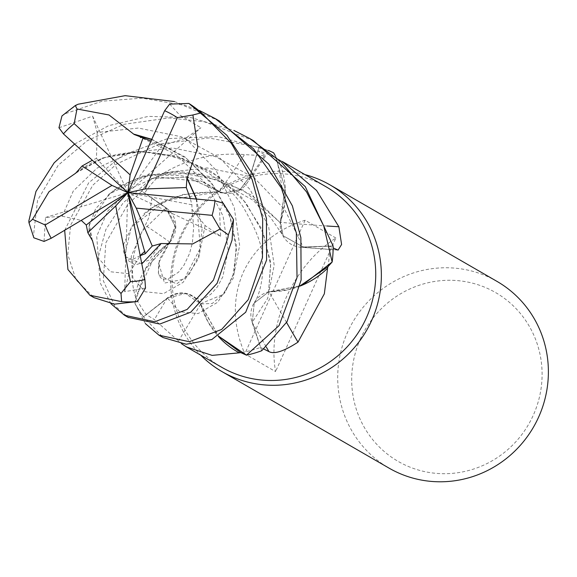 <?xml version="1.0" encoding="UTF-8"?>
<svg xmlns="http://www.w3.org/2000/svg" width="577" height="577" viewBox="0 0 577 577"><rect width="100%" height="100%" fill="white"/><g stroke="black" fill="none" stroke-linecap="round" stroke-linejoin="round"><path stroke-width="0.43" stroke-dasharray="2.88 2.16" d="M175.531 227.208L170.064 241.864L175.531 227.208L166.003 208.117L175.531 227.208M196.577 199.072L202.073 229.293L198.805 255.488L189.169 274.4L176.62 283.978L158.343 274.71L159.353 259.556L169.804 241.821L145.671 268.788L134.975 303.387A107.748 104.408 -60 0 0 143.514 316.773L167.489 298.121C180.363 290.195 191.355 292.085 200.479 303.798C191.384 292.085 180.385 290.195 167.489 298.121L143.442 316.823L163.096 337.567M145.404 323.632L134.975 303.387A107.748 104.408 -60 0 0 143.514 316.773L167.481 298.107L185.376 293.513L200.479 303.697L218.683 336.24L200.327 303.985L208.203 322.291A82.432 79.878 -60 0 0 218.351 336.42M252.264 322.19L254.241 303.084L252.272 322.19L261.72 350.636A107.748 104.408 -60 0 1 246.321 355.1A107.748 104.408 -60 0 0 261.72 350.636L252.286 322.175L254.255 303.055L268.593 291.89L288.558 289.676A82.432 79.878 -60 0 0 300.09 286.084M75.609 172.927L102.648 157.983L137.384 151.39L175.444 155.797L211.809 171.73L241.792 197.449L261.944 229.343L270.714 262.578L268.55 291.854L300.148 285.766L268.767 292.121M326.063 186.789A104.242 101.018 -60 0 0 181.546 236.058A104.242 101.018 -60 0 0 221.763 367.311M263.898 349.092L260.552 347.404A104.242 101.018 -60 0 1 240.746 352.605M181.697 343.849L154.347 319.579L146.212 314.559A104.242 101.018 -60 0 1 135.725 297.162A104.242 101.018 -60 0 1 135.105 295.821C128.721 272.481 132.111 249.004 145.281 225.376L149.003 217.255L151.895 198.113L144.603 193.05L166.176 207.922A1820.031 319.225 9.2 0 0 158.084 202.289A1820.031 319.225 9.2 0 0 151.895 198.113M305.009 174.622A107.841 104.502 -60 0 0 180.478 235.87A107.841 104.502 -60 0 0 200.702 355.143M496.999 281.396A107.841 104.502 -60 0 0 347.498 332.366A107.841 104.502 -60 0 0 389.093 468.149M335.872 238.012L305.118 220.241C275.9 229.523 255.301 246.841 243.328 272.178C232.228 297.934 232.719 325.161 244.792 353.845L275.546 371.61C271.5 347.563 275.114 322.716 286.38 297.054C298.179 271.616 314.681 251.933 335.872 238.012L275.546 371.61M360.538 338.67A97.463 94.44 -60 0 0 406.792 465.79A97.463 94.44 -60 0 0 533.242 415.317A97.463 94.44 -60 0 0 486.988 288.19A97.463 94.44 -60 0 0 360.538 338.67M178.351 341.295A1825.008 17.937 -59.8 0 1 200.738 304.036A23.296 22.575 -60 0 0 167.366 297.92L146.212 314.559M200.738 304.036A82.432 79.878 -60 0 0 208.203 322.291L218.676 336.247M110.863 303.668L100.232 282.925L98.227 257.292L105.843 229.581L123.189 202.772L151.888 178.444L187.273 177.197L219.426 191.816L187.309 177.204L151.888 178.444A107.748 104.408 -60 0 0 141.769 191.182L166.032 208.095L175.401 223.847L170.085 241.835L145.656 268.824L134.975 303.387L135.725 297.162L154.917 255.553A82.432 79.878 -60 0 0 135.105 295.821M286.581 322.507A1825.008 317.891 -128.8 0 1 268.954 291.724A23.296 22.575 -60 0 0 252.055 322.247L260.552 347.404M268.954 291.724A82.432 79.878 -60 0 0 288.558 289.676L300.141 285.803M75.818 173.042L104.725 157.499L141.589 151.556L181.07 157.73L217.536 175.862L245.86 202.837L263.501 233.8L270.671 264.901L268.593 291.89L254.255 303.055L268.586 291.933M327 226.004A1825.008 805.427 159.5 0 1 280.278 222.304A23.296 22.575 -60 0 0 300.336 247.216A23.296 22.575 -60 0 0 303.206 247.281L329.611 246.191L333.131 247.908M280.278 222.304A82.432 79.878 -60 0 0 284.923 202.787A82.432 79.878 -60 0 0 277.955 159.021L282.283 161.51M277.955 159.021A104.242 101.018 -60 0 0 276.671 158.329A104.242 101.018 -60 0 0 257.948 150.799L250.129 176.627A1820.031 804.598 80.9 0 0 264.966 155.054L257.948 150.799M284.923 202.787L276.671 158.329L275.171 155.494L285.002 188.217L280.552 222.556L284.923 202.787M92.334 240.465L89.305 224.366L108.902 194.24L147.481 175.04L196.295 173.107L243.624 190.323L280.314 222.679L283.156 235.762L303.221 247.057L333.03 245.975A107.748 104.408 -60 0 1 332.056 262.124A107.748 104.408 -60 0 0 333.03 245.975L303.213 247.021L283.156 235.762L280.588 222.599M327.851 266.798A104.242 101.018 -60 0 0 329.611 246.191M303.221 247.057L283.184 235.813L280.35 222.722M273.606 152.804A107.841 104.495 -60 0 0 258.922 147.344L249.884 176.533L258.893 147.431A107.748 104.408 -60 0 1 273.693 152.948A107.748 104.408 -60 0 0 258.893 147.431L249.928 176.548L240.212 189.501L224.691 193.115L219.469 191.766L202.325 181.697A82.432 79.878 -60 0 1 219.058 191.708A1825.008 806.797 80.9 0 0 244.482 154.586L265.73 155.869L264.966 155.054M159.014 176.043A104.242 101.018 -60 0 0 157.932 177.089L202.325 181.697A82.432 79.878 -60 0 0 159.014 176.043C184.871 159.36 213.367 152.213 244.482 154.586M219.058 191.708A23.296 22.575 -60 0 0 246.66 183.659A23.296 22.575 -60 0 0 250.129 176.627M169.826 241.799L154.917 255.553A82.432 79.878 -60 0 1 169.898 242.225A1825.008 320.098 9.2 0 0 145.281 225.376M169.898 242.225A23.296 22.575 -60 0 0 166.414 208.088A23.296 22.575 -60 0 0 166.176 207.922M151.729 178.488A107.841 104.495 -60 0 0 141.697 191.131L141.769 191.182A107.748 104.408 -60 0 1 151.888 178.444L157.932 177.089A104.242 101.018 -60 0 0 144.603 193.05M200.45 303.747L223.45 294.313L232.935 276.015L236.39 249.704L230.548 218.12L213.656 185.953L186.256 158.271L151.708 139.547M151.816 139.309L184.936 156.966L211.543 182.729L229.019 213.295L236.339 244.525L234.226 272.171L225.03 292.604L212.343 303.452L200.313 303.985M92.147 240.652L88.721 227.15L95.695 208.571L114.087 189.891L142.699 176.108L178.351 171.275L216.476 177.687L252.055 195.48L280.22 222.729L285.002 188.253L275.164 155.494M170.085 241.835L158.682 262.903L164.488 283.062L184.294 279.153L200.349 248.168L196.324 199.051M141.805 263.877L124.502 256.181L131.289 227.367L166.017 200.421L219.419 191.759L224.626 193.107L240.147 189.494L249.884 176.533L240.162 189.487L224.633 193.107L219.469 191.766M161.113 243.833L148.837 260.184L135.285 265.045L125.461 258.842L123.651 244.143L132.58 225.181L152.869 207.006L182.959 194.514L219.433 191.499M305.118 220.241L244.792 353.845M134.96 303.545A107.841 104.495 -60 0 0 143.442 316.823M253.375 140.637L204.33 121.747L169.032 117.917L123.954 124.3L87.3 140.665L58.241 165.238L37.563 200.291L33.416 236.144L33.848 237.811M141.697 191.131L127.344 205.167L105.793 242.946L103.297 280.725L114.578 305.558L128.072 317.336M258.922 147.344L208.622 137.953L159.223 144.034L116.626 164.027L92.796 185.21L70.596 225.203L67.79 254.558L76.085 279.968L94.037 297.667M64.682 230.252L88.663 182.822L122.786 155.191L167.633 138.603L218.106 136.561L268.493 150.409M44.04 241.424L45.518 217.479L62.193 216.202L73.272 191.023L97.124 168.073L131.621 152.451L172.783 147.993L215.502 156.627L254.378 177.997L284.692 209.566L303.213 247.021L333.117 245.975M174.442 101.552L199.411 110.495M145.505 288.031L124.632 291.702L127.842 192.653L200.883 127.755L185.513 138.249L161.74 145.873L151.044 141.019M169.652 104.105L179.447 114.787L200.883 127.748M62.193 216.202L81.249 220.385M223.133 203.162L219.577 211.694L220.659 236.253L205.109 225.549L191.925 209.235L191.925 204.806L190.259 198.481M124.632 291.702L128.887 273.729L140.197 255.661M58.962 127.755L92.637 116.15L97.196 132.472L138.372 128.051L181.091 136.72L219.952 158.134L250.245 189.732L268.716 227.208L274.176 265.247L267.663 298.424L252.286 322.175L261.749 350.722M219.21 120.896L182.065 104.92L142.101 98.155L102.143 101.199L65.223 113.719L61.963 115.927M97.196 132.472L96.438 158.358L92.334 160.255M74.599 144.062L108.606 125.685L148.339 116.381L191.239 117.665L233.945 130.452M92.637 116.15L127.842 192.653L191.925 204.806M220.652 236.253L127.842 192.653L96.438 158.358M45.518 217.479L127.842 192.653L161.74 145.873M167.366 297.92A1820.031 17.887 -59.8 0 0 154.347 319.579M252.055 322.247A1820.031 317.018 -128.8 0 0 266.336 347.109M303.206 247.281A1820.031 803.234 159.5 0 0 337.3 249.913M185.513 138.249L215.784 169.876L234.219 207.367L239.635 245.405L233.086 278.568L217.68 302.283L198.062 313.599L179.613 311.724L167.481 298.107M205.109 225.549L198.524 258.698L183.097 282.384L163.471 293.664L145.022 291.746L132.919 278.1L131.231 256.238L142.23 231.081L166.032 208.095M128.887 273.729L110.445 271.767L98.364 258.099L96.712 236.217L107.755 211.045L131.57 188.08L166.032 172.436L207.179 167.943L249.928 176.548M28.85 220.933A107.841 104.502 -60 0 0 33.416 236.144M78.169 104.213A107.841 104.502 -60 0 0 65.223 113.719M300.336 247.216L338.057 250.115M246.66 183.659L265.73 155.869M166.414 208.088L143.11 192.018M195.639 298.208L200.681 299.384L204.741 298.222L210.843 294.241L217.277 287.021L222.765 276.917L228.218 250.086L223.054 216.094L206.847 184.532L176.418 154.744L141.084 137.614M108.902 194.24L122.05 185.123L139.612 177.492L176.807 172.141L216.599 179.685L252.726 200.046L270.404 217.32L283.184 235.813M143.961 213.757C165.397 196.591 192.285 189.71 224.633 193.107L224.691 193.115M254.255 303.055L254.241 303.084C258.489 296.477 261.266 286.69 262.585 273.686L262.196 256.895C262.448 245.773 256.073 229.098 243.068 206.869C221.806 173.547 175.257 149.861 136.626 152.198C111.772 153.439 91.555 160.348 75.969 172.927M280.372 160.392L282.218 161.459M89.305 224.366C88.67 230.814 89.06 234.839 90.488 236.44M191.925 209.235L193.706 226.646L192.372 242.809L189.537 253.534L183.969 265.204L178.603 272.135L167.82 279.109L162.736 279.181L160.399 277.551L158.372 273.152L158.682 262.903M140.182 255.597L133.301 259.131L127.986 259.138L125.317 256.852L123.572 251.565L123.976 243.653"/><path stroke-width="0.87" d="M199.411 110.495L215.098 118.523L253.491 148.736L281.345 188.015L296.354 232.935L297.032 277.609L279.059 325.601L246.473 355.158L218.683 336.24L246.321 355.1L240.746 352.605A104.242 101.018 -60 0 1 239.282 352.828L212.105 355.382L186.609 347.001L181.697 343.849M233.945 130.452L249.625 138.473L281.316 162.029L306.567 191.939L323.769 226.069L332.157 261.994L303.805 284.136L300.148 285.766L303.805 284.136L332.056 262.124L327.851 266.805A104.242 101.018 -60 0 0 327.851 266.798A104.242 101.018 -60 0 1 327.57 268.283L324.339 293.808L297.992 342.147C283.906 351.314 274.219 354.458 268.94 351.595L263.898 349.092M186.609 347.001L221.763 367.311A104.242 101.018 -60 0 0 366.272 318.042A104.242 101.018 -60 0 0 326.063 186.789L282.218 161.459M200.702 355.143A107.841 104.502 -60 0 0 222.073 371.646A107.841 104.502 -60 0 0 371.574 320.675A107.841 104.502 -60 0 0 329.979 184.892A107.841 104.502 -60 0 0 305.009 174.622M222.073 371.646L389.093 468.149A107.841 104.502 -60 0 0 538.593 417.178A107.841 104.502 -60 0 0 496.999 281.396L329.979 184.892M218.351 336.42A82.432 79.878 -60 0 0 239.282 352.828M218.676 336.247L240.746 352.605M286.581 322.507A1825.008 317.891 -128.8 0 0 297.992 342.147M300.09 286.084A82.432 79.878 -60 0 0 327.57 268.283M300.141 285.803L327.851 266.805M327 226.004A1825.008 805.427 159.5 0 0 338.865 226.754L341.598 244.489L338.057 250.115L333.131 247.908M282.283 161.51L316.521 190.41L338.865 226.754M268.493 150.409L273.606 152.804L275.164 155.494M246.473 355.158A107.841 104.495 -60 0 0 261.749 350.722L287.021 321.742L301.129 279.975L300.869 237.637L292.373 205.845L268.781 164.106L219.21 120.896L215.098 118.523M186.768 178.12L187.2 178.084L197.832 147.279L192.913 114.982L201.452 112.789L231.37 143.392L252.149 179.584L262.686 218.762L262.47 257.638L248.211 299.701L221.655 329.438L189.314 341.714L159.007 335.208L145.404 323.632M159.007 335.208L163.096 337.567L186.183 344.238L211.846 339.536L245.708 312.229L266.603 260.025L266.459 218.474L253.353 175.35L226.949 135.371L188.874 103.456L169.652 104.105L164.661 110.712L127.842 192.653L145.137 188.931L186.299 187.561L186.926 178.105L196.324 199.051M75.868 173.071L49.038 191.687L32.55 219.303L28.944 222.635L28.85 220.933L35.976 191.441L54.13 162.865L74.599 144.062M128.072 317.336L159.786 324.043L190.727 312.207L217.125 283.285L232.069 240.075L233.497 219.527L223.133 203.162L215.012 200.796L127.842 192.653L145.267 253.721L152.241 246.026L160.997 243.588L141.805 263.877M160.969 243.53L192.747 243.905L220.104 229.019L228.319 234.803L227.922 237.674L213.454 280.076L187.164 309.431L154.759 321.742L124.444 315.237L110.863 303.668M92.399 240.378L100.795 271.363L120.997 293.498L121.646 301.641L89.889 295.273L94.037 297.667L114.498 304.151L137.42 301.533L145.505 288.031L144.899 279.629L127.842 192.653L136.222 208.124L212.098 215.351L220.104 229.019M89.889 295.273L67.92 269.524L64.682 230.252M134.268 134.571L109.017 114.982L77.001 108.981L75.32 105.526L78.169 104.213L125.137 95.667L174.442 101.552M134.354 134.261L151.816 139.309M151.044 141.019L134.282 134.513L151.708 139.547M28.944 222.635L33.848 237.811L44.04 241.424L51.209 238.272L127.842 192.653L111.974 185.397L45.186 224.98L32.55 219.303M332.157 261.994A107.841 104.495 -60 0 0 333.117 245.975L305.262 186.623L253.375 140.637M81.249 220.385L86.254 225.016L87.841 232.69L92.327 240.458M190.259 198.481L186.299 187.561M187.2 178.084L196.577 199.072M140.197 255.661L145.267 253.721M75.32 105.526L61.963 115.927L58.962 127.755L63.427 133.871L127.842 192.653L115.725 205.939L130.438 281.691L120.997 293.491M92.334 160.255L82.107 165.981L75.818 173.042M142.959 138.098L130.15 174.889L74.166 123.601L77.001 108.981M87.848 232.682L115.725 205.939M145.137 188.931L177.327 117.65L192.913 114.982M152.241 246.018L136.222 208.124M82.107 165.981L111.974 185.397M130.15 174.889L127.842 192.653L86.254 225.016M266.336 347.109A1820.031 317.018 -128.8 0 0 268.94 351.595M228.319 234.803A107.841 104.502 -60 0 0 233.497 219.527M121.646 301.641A107.841 104.502 -60 0 0 137.42 301.533M130.438 281.691A89.868 87.084 -60 0 0 144.899 279.629M74.166 123.601A89.868 87.084 -60 0 0 63.427 133.871M201.452 112.789A107.841 104.502 -60 0 0 188.874 103.456M212.098 215.351A89.868 87.084 -60 0 0 215.012 200.796M177.327 117.65A89.868 87.084 -60 0 0 164.661 110.712M45.186 224.98A89.868 87.084 -60 0 0 51.209 238.272M128.563 317.617L124.444 315.237M140.362 137.398L141.084 137.614M144.986 251.154L140.182 255.597M253.765 140.86L249.625 138.473"/></g></svg>
